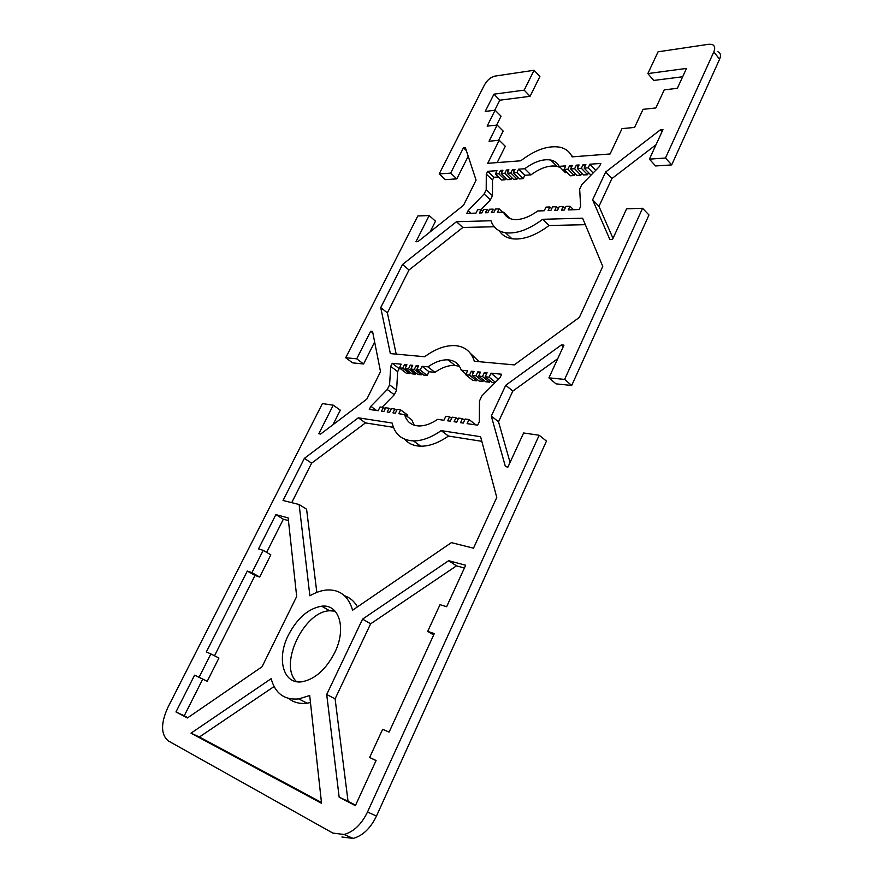 <?xml version="1.0" encoding="UTF-8"?>
<svg xmlns="http://www.w3.org/2000/svg" width="883" height="883" viewBox="0 0 883 883"><rect width="100%" height="100%" fill="white"/><g stroke="black" fill="none" stroke-linecap="round" stroke-linejoin="round"><path stroke-width="1.32" d="M466.047 374.028L461.257 370.187L467.582 370.827L465.705 374.734L469.48 375.132L471.356 371.202L474.016 371.467L472.129 375.396L475.948 375.794L477.835 371.842L480.518 372.118L478.63 376.07L482.493 376.478L484.381 372.505L487.096 372.769L485.209 376.754L489.105 377.162L490.992 373.167L501.665 374.226L500.065 377.615L481.875 395.915L479.491 400.97L479.314 421.71L477.681 425.176L467.107 423.641L469.039 419.557L465.164 419.006L463.244 423.078L460.551 422.681L462.471 418.63L458.641 418.089L456.721 422.129L454.061 421.743L455.981 417.703L452.195 417.173L450.275 421.191L447.637 420.816L449.557 416.798L445.816 416.268L443.906 420.264L437.626 419.359C431.014 423.829 424.789 426.025 418.961 425.959C411.456 425.562 406.677 421.765 404.624 414.569L398.774 413.719L400.65 409.878L407.791 415.176L407.173 416.456M449.557 416.798L451.621 418.365M455.981 417.703L458.067 419.304M462.471 418.63L464.579 420.242M469.039 419.557L476.025 424.933M498.707 378.984L497.372 380.319M490.992 373.167L498.034 378.906M489.105 377.162L495.418 382.284M494.955 382.758L492.261 382.471L485.209 376.754M484.381 372.505L486.434 374.171M490.197 380.794L489.546 382.173L485.683 381.765L478.63 376.07M482.493 376.478L489.546 382.173M477.835 371.842L479.866 373.487M483.641 380.109L483.001 381.478L479.182 381.059L472.129 375.396M475.948 375.794L483.001 381.478M471.356 371.202L473.365 372.825M477.162 379.436L476.522 380.772L472.747 380.374L465.705 374.734M469.48 375.132L476.522 380.772M400.65 409.878L397.218 409.392L395.341 413.222L392.957 412.869L394.833 409.061L391.434 408.575L389.558 412.383L387.196 412.041L389.072 408.244L385.705 407.769L383.84 411.544L381.5 411.213L383.365 407.438L380.043 406.964L378.178 410.727L369.304 409.436L370.86 406.301L387.273 389.502L389.58 384.856L390.716 366.368L392.251 363.299L401.213 364.193L399.392 367.88L402.747 368.222L404.569 364.524L406.931 364.767L405.109 368.465L408.498 368.818L410.33 365.098L412.714 365.341L410.882 369.072L417.858 374.458L421.279 374.834L414.304 369.425L416.147 365.683L417.968 367.107M410.33 365.098L412.14 366.511M410.882 369.072L414.304 369.425M421.853 373.664L421.279 374.834M416.147 365.683L418.553 365.926L416.721 369.668L423.697 375.087L427.162 375.463L420.176 370.032L422.019 366.268L428.995 371.721L427.162 375.463M416.721 369.668L420.176 370.032M422.019 366.268L427.924 366.864L434.911 372.339L428.995 371.721M414.215 425.198L411.798 419.866L404.624 414.569M394.833 409.061L396.71 410.44M389.072 408.244L390.926 409.613M383.365 407.438L385.209 408.785M370.86 406.301L376.622 410.507M387.273 389.502L394.315 394.756L382.085 407.262M389.58 384.856L396.599 390.131L394.315 394.756M390.716 366.368L397.659 371.677L396.599 390.131M392.251 363.299L399.171 368.619L397.659 371.677M400.529 368.763L399.171 368.619M399.392 367.88L406.346 373.222L409.701 373.586L402.747 368.222M410.264 372.449L409.701 373.586M404.569 364.524L406.368 365.915M405.109 368.465L412.074 373.84L415.463 374.204L408.498 368.818M416.025 373.056L415.463 374.204M468.211 156.247L456.809 178.874L445.352 179.624L439.204 173.929L484.579 84.702C487.317 80.011 490.771 77.141 494.921 76.104L534.072 70.276L539.899 76.501L530.065 96.313L499.811 100.187L494.734 110.276M439.204 173.929L450.65 173.123L463.443 147.836L465.385 147.66L476.069 180.154L463.542 205.264L417.858 241.677L415.959 241.699L429.182 215.562L417.836 215.949L345.728 357.736L356.71 358.818L370.672 331.213L372.538 331.346L380.518 371.666L366.798 399.16L320.617 434.061L318.807 433.741L333.255 405.176L322.405 403.586L167.759 707.68C160.662 723.563 160.849 734.645 168.344 740.936L332.869 833.088L344.061 834.479C353.686 831.819 361.511 824.325 367.516 811.996L539.171 435.253L523.608 432.979L507.946 467.063L505.407 466.61L491.301 416.081L505.727 385.275L561.378 344.944L563.961 345.132L548.928 377.858L564.612 379.403L571.687 385.474L648.972 214.999L642.581 208.278L564.612 379.403M642.581 208.278L626.588 208.829L612.482 239.514L609.866 239.536L592.614 199.845L605.661 172.008L660.318 129.867L662.967 129.624L649.402 159.15L665.484 158.013L671.676 164.911L719.612 59.194C721.179 55.331 720.572 52.814 717.78 51.667M534.072 70.276L524.182 90.143L493.939 94.183L485.231 111.413L495.12 110.22L487.118 126.137L497.14 125.066L489.05 141.236L499.204 140.265L487.725 163.311L520.76 160.794C535.153 149.79 548.188 145.265 559.877 147.207C565.639 148.499 569.734 151.721 572.151 156.865L610.109 153.962L622.007 128.62L634.579 127.428L643.023 109.349L655.859 107.958L664.248 89.878L677.349 88.3L686.51 68.41L647.846 73.587L658.067 51.81L708.872 44.249L712.018 44.426C714.811 45.552 715.407 48.057 713.817 51.942L665.484 158.013M247.295 571.08L251.942 572.625L263.211 550.341L258.52 548.895L275.882 514.612L288.145 517.88L296.677 596.489L262.052 666.764L187.45 717.956L175.96 711.952L194.591 675.164L199.083 677.272L210.871 653.939L206.335 651.952L247.295 571.08L254.999 575.473L214.503 655.793M389.105 732.117L382.637 729.281L369.646 757.482L376.081 760.506L355.374 805.649L339.16 797.183L326.71 694.48L362.571 619.115L448.652 560.694L465.672 565.241L446.643 606.709L440.01 604.667L427.703 631.4L434.304 633.597L389.105 732.117M288.509 634.833C297.516 617.89 308.586 608.343 321.721 606.191C339.149 603.817 346.787 628.431 334.723 652.614C325.948 669.457 315.076 679.17 302.129 681.753C283.123 684.866 276.258 658.453 288.509 634.833M427.924 366.864C435.021 361.909 441.721 359.569 448.034 359.856C454.624 360.396 459.028 363.84 461.257 370.187M321.555 803.309L190.993 733.166L271.147 678.696C275.231 693.464 284.425 700.208 298.741 698.917L309.69 695.539L321.555 803.309M283.035 500.484L304.37 458.354L358.332 417.814L392.151 423.034C394.8 434.381 401.897 440.341 413.443 440.904C422.118 440.926 431.368 437.493 441.18 430.617L480.595 436.71L496.765 497.449L473.498 548.177L451.368 542.637L352.582 610.219C348.454 596.091 339.889 589.347 326.909 589.987C321.39 590.451 315.717 592.383 309.878 595.782L299.127 504.513L283.035 500.484M380.728 307.56L402.516 264.514L456.456 221.721L490.992 220.75C493.255 227.472 498.078 231.467 505.473 232.748C516.467 234.105 528.862 229.624 542.659 219.304L582.625 218.189L602.769 266.412L579.38 317.372L514.259 364.9L474.359 361.257C471.29 351.71 464.944 346.5 455.319 345.628C445.661 345.132 435.44 348.829 424.668 356.732L390.352 353.597L380.728 307.56L387.383 312.88L396.213 354.138M544.248 210.75L537.747 210.971C528.52 217.549 520.275 220.353 512.99 219.381C508.376 218.565 505.208 216.158 503.498 212.163L497.416 212.373L499.127 208.885L495.562 209.017L493.851 212.505L491.367 212.582L493.078 209.116L489.546 209.249L487.835 212.715L485.385 212.792L487.085 209.337L483.586 209.47L481.886 212.913L479.447 213.002L481.147 209.569L477.692 209.69L475.992 213.123L466.754 213.443L468.167 210.584L484.116 193.984L486.213 189.746L486.29 174.128L487.692 171.324L496.997 170.673L495.341 174.039L498.818 173.808L500.484 170.43L502.935 170.264L501.268 173.642L504.789 173.41L506.456 170.022L508.939 169.845L507.261 173.245L510.816 173.002L512.493 169.602L514.999 169.426L513.321 172.836L516.908 172.593L518.586 169.172L524.712 168.741C534.336 161.677 543.012 158.763 550.738 160.033C554.645 160.872 557.46 162.98 559.193 166.346L565.727 165.894L564.027 169.437L567.924 169.183L569.623 165.618L572.372 165.43L570.661 168.995L574.601 168.73L576.312 165.154L579.082 164.955L577.372 168.554L581.356 168.278L583.056 164.679L585.859 164.492L584.149 168.09L588.177 167.825L589.888 164.205L600.87 163.443L599.436 166.512L581.82 184.558L579.656 189.139L580.661 206.401L579.182 209.525L568.255 209.911L570.01 206.214L566.003 206.368L564.259 210.044L561.478 210.143L563.222 206.467L559.259 206.622L557.515 210.286L554.756 210.375L556.5 206.721L552.581 206.876L550.849 210.518L548.122 210.607L549.855 206.975L545.981 207.119L544.248 210.75M459.469 366.357L454.999 365.441C448.685 365.12 441.986 367.416 434.911 372.339M549.855 206.975L551.687 208.763M556.5 206.721L558.343 208.543M563.222 206.467L565.076 208.311M570.01 206.214L573.531 209.724M589.888 164.205L595.727 170.298M588.177 167.825L593.122 172.969M591.665 174.47L590.385 174.558L584.149 168.09M583.056 164.679L584.877 166.567M588.564 172.66L587.592 174.724L583.608 174.966L577.372 168.554M581.356 168.278L587.592 174.724M576.312 165.154L578.111 167.008M581.798 173.112L580.837 175.143L576.897 175.386L570.661 168.995M574.601 168.73L580.837 175.143M569.623 165.618L571.411 167.439M575.109 173.554L574.16 175.551L570.263 175.794L564.027 169.437M567.924 169.183L574.16 175.551M567.096 172.56L565.407 172.671L559.193 166.346M506.456 170.022L508.078 171.589M507.261 173.245L513.487 179.293L517.041 179.072L510.816 173.002M517.902 177.317L517.041 179.072M512.493 169.602L514.127 171.192M513.321 172.836L519.546 178.918L523.133 178.697L516.908 172.593M518.586 169.172L524.8 175.287L523.133 178.697M524.712 168.741L530.926 174.889L524.8 175.287M510.065 218.587L503.498 212.163M504.292 213.741L505.319 215.209M499.127 208.885L502.648 212.196M493.078 209.116L494.745 210.684M487.085 209.337L488.74 210.882M484.116 193.984L490.396 199.9L481.103 209.569L482.791 211.081M468.167 210.584L471.114 213.289M486.213 189.746L492.482 195.673L490.396 199.9M486.29 174.128L492.504 180.066L492.482 195.673M487.692 171.324L493.884 177.273L492.504 180.066M498.387 176.986L493.884 177.273M495.341 174.039L501.544 180.022L505.032 179.812L498.818 173.808M505.871 178.101L505.032 179.812M500.484 170.43L502.085 171.986M501.268 173.642L507.482 179.657L511.003 179.448L504.789 173.41M511.853 177.715L511.003 179.448M495.12 110.22L501.058 116.225L496.61 125.121M497.14 125.066L503.144 131.07L498.531 140.331M499.204 140.265L505.286 146.291L497.195 162.593M571.555 155.684L573.21 156.788M682.68 76.744L653.729 80.452L647.846 73.587M671.676 164.911L655.605 165.96L649.402 159.15M656.036 144.724L611.919 178.576L598.972 206.324L613.012 238.366M571.687 385.474L556.003 383.851L548.928 377.858M557.736 358.686L512.824 391.07L498.52 421.754L510.065 462.449M341.909 836.996L353.112 838.409C362.725 835.782 370.518 828.342 376.467 816.069L546.467 441.092L539.171 435.253M333.255 405.176L340.297 410.176L332.968 424.723M374.646 341.997L363.564 363.984L352.571 362.847L345.728 357.736M429.182 215.562L435.496 221.192L430.087 231.931M494.248 226.754L462.835 227.483L409.017 269.977L387.383 312.88M470.496 353.443L479.138 361.699M585.33 224.679L549.083 225.507C535.33 235.739 522.946 240.154 511.941 238.752C506.246 237.792 502.03 235.132 499.292 230.794M393.41 427.328L365.474 422.902L311.622 463.167L291.71 502.659M299.127 504.513L306.589 509.226L316.82 592.405M344.536 595.76C349.999 597.603 354.315 601.312 357.46 606.886M481.82 441.323L448.454 436.047C438.652 442.869 429.425 446.257 420.738 446.202C413.917 446.014 408.52 443.663 404.557 439.16M274.083 686.533L199.415 736.996L321.467 802.47M310.463 702.548L307.129 703.177C299.834 704.093 293.664 702.526 288.62 698.453M335.054 611.113L329.69 610.782C303.884 611.246 278.2 665.241 296.611 681.676M288.432 520.595L283.355 519.226L266.644 552.361M263.211 550.341L270.838 554.833L259.668 577.04L254.999 575.473M210.871 653.939L218.929 658.034L207.24 681.279L202.726 679.148L184.249 715.793L187.858 717.68M464.403 568.001L456.489 565.86L370.639 623.806L335.099 698.839L348.034 801.245L355.584 805.175M560.341 167.516L556.93 166.313C549.204 165.011 540.528 167.869 530.926 174.889M524.182 90.143L530.065 96.313M493.939 94.183L499.811 100.187M402.516 264.514L409.017 269.977M542.659 219.304L549.083 225.507M456.456 221.721L462.835 227.483M304.37 458.354L311.622 463.167M441.18 430.617L448.454 436.047M358.332 417.814L365.474 422.902M190.993 733.166L199.415 736.996M339.16 797.183L348.034 801.245M369.646 757.482L376.026 760.627M448.652 560.694L456.489 565.86M427.703 631.4L433.674 634.976M362.571 619.115L370.639 623.806M326.71 694.48L335.099 698.839M505.727 385.275L512.824 391.07M491.301 416.081L498.52 421.754M561.378 344.944L563.277 346.622M592.614 199.845L598.972 206.324M660.318 129.867L661.985 131.755M605.661 172.008L611.919 178.576M184.249 715.793L175.96 711.952M194.591 675.164L202.726 679.148M275.882 514.612L283.355 519.226M199.083 677.272L207.24 681.279M251.942 572.625L259.668 577.04M370.672 331.213L372.847 332.902M356.71 358.818L363.564 363.984M463.443 147.836L466.367 150.64M450.65 173.123L456.809 178.874M713.817 51.942L719.612 59.194M376.467 816.069L367.516 811.996M454.999 365.441L448.034 359.856M556.93 166.313L550.738 160.033M353.112 838.409L344.061 834.479M505.473 232.748L511.941 238.752M413.443 440.904L420.738 446.202M298.741 698.917L307.129 703.177M329.679 610.782L321.71 606.191"/></g></svg>
